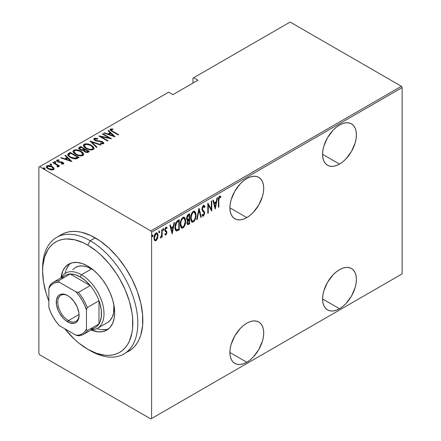 <?xml version="1.0" encoding="UTF-8"?>
<svg xmlns="http://www.w3.org/2000/svg" width="441" height="441" viewBox="0 0 441 441"><rect width="100%" height="100%" fill="white"/><g stroke="black" fill="none" stroke-linecap="round" stroke-linejoin="round"><path stroke-width="0.66" d="M246.806 217.606A23.913 13.809 -60 0 1 234.849 218.791A23.913 13.809 -60 0 1 231.183 199.63A23.913 13.809 -60 0 1 246.806 178.55L243.509 180.832L240.334 183.776L234.849 191.174L231.183 199.63L230.219 203.847L229.893 207.843L246.806 217.606L250.102 215.324L253.277 212.386L258.762 204.982L262.428 196.532L263.393 192.315L263.718 188.318L263.393 184.696L262.428 181.587L260.868 179.112L258.762 177.37L256.199 176.417L253.277 176.301L250.102 177.023L246.806 178.55A23.913 13.809 -60 0 1 258.762 177.37A23.913 13.809 -60 0 1 262.428 196.532A23.913 13.809 -60 0 1 246.806 217.606L229.893 207.843L230.219 211.465L231.183 214.574L232.743 217.044L234.849 218.791L237.412 219.739L240.334 219.855L243.509 219.138L246.806 217.606M339.504 164.091A23.913 13.809 -60 0 1 327.542 165.276A23.913 13.809 -60 0 1 323.876 146.109A23.913 13.809 -60 0 1 339.504 125.035L336.202 127.317L333.032 130.26L327.542 137.658L323.876 146.109L322.917 150.326L322.592 154.328L339.504 164.091L342.8 161.808L345.976 158.865L351.46 151.467L355.126 143.016L356.085 138.794L356.411 134.797L356.085 131.175L355.126 128.072L353.561 125.597L351.46 123.849L348.897 122.901L345.976 122.785L342.8 123.508L339.504 125.035A23.913 13.809 -60 0 1 351.46 123.849A23.913 13.809 -60 0 1 355.126 143.016A23.913 13.809 -60 0 1 339.504 164.091L322.592 154.328L322.917 157.95L323.876 161.053L325.441 163.528L327.542 165.276L330.105 166.224L333.032 166.34L336.202 165.618L339.504 164.091M339.504 308.733A23.913 13.809 -60 0 1 327.542 309.918A23.913 13.809 -60 0 1 323.876 290.751A23.913 13.809 -60 0 1 339.504 269.677L336.202 271.959L333.032 274.903L327.542 282.301L323.876 290.751L322.917 294.974L322.592 298.97L339.504 308.733L342.8 306.451L345.976 303.513L351.46 296.109L355.126 287.659L356.085 283.442L356.411 279.445L356.085 275.818L355.126 272.714L353.561 270.239L351.46 268.497L348.897 267.544L345.976 267.428L342.8 268.15L339.504 269.677A23.913 13.809 -60 0 1 351.46 268.492A23.913 13.809 -60 0 1 355.126 287.659A23.913 13.809 -60 0 1 339.504 308.733L322.592 298.97L322.917 302.592L323.876 305.701L325.441 308.171L327.542 309.918L330.105 310.866L333.032 310.982L336.202 310.26L339.504 308.733M246.806 362.248A23.913 13.809 -60 0 1 234.849 363.434A23.913 13.809 -60 0 1 231.183 344.272A23.913 13.809 -60 0 1 246.806 323.198L243.509 325.475L240.334 328.418L234.849 335.822L231.183 344.272L230.219 348.489L229.893 352.486L246.806 362.248L250.102 359.972L253.277 357.028L258.762 349.625L262.428 341.174L263.393 336.957L263.718 332.961L263.393 329.339L262.428 326.23L260.868 323.755L258.762 322.013L256.199 321.065L253.277 320.949L250.102 321.665L246.806 323.198A23.913 13.809 -60 0 1 258.762 322.013A23.913 13.809 -60 0 1 262.428 341.174A23.913 13.809 -60 0 1 246.806 362.248L229.893 352.486L230.219 356.108L231.183 359.217L232.743 361.692L234.849 363.434L237.412 364.382L240.334 364.498L243.509 363.781L246.806 362.248M38.869 167.128L38.869 353.428L38.869 167.128L168.638 92.202L172.9 94.661L197.954 80.196L193.693 77.737L290.145 22.05L401.382 86.271L150.855 230.913L39.618 166.692L150.855 230.913L151.605 232.214L402.131 87.572L402.131 273.872L151.605 418.515L151.605 232.214L151.605 418.515L150.855 418.95L401.382 274.308L150.855 418.95L39.618 354.729L150.855 418.95L402.131 273.872L401.382 274.308L402.131 273.872L402.131 87.572L151.605 232.214L150.855 230.913L401.382 86.271L402.131 87.572L401.382 86.271L290.145 22.05L193.693 77.737L197.954 80.196L172.9 94.661L168.638 92.202L38.869 167.128M157.476 238.598L157.911 234.502L157.31 233.157L156.511 232.837L155.464 233.438L154.554 234.954L153.992 237.374L154.085 239.287L154.626 240.488L155.519 240.863L156.461 240.317L157.476 238.598L157.062 238.361L157.476 238.598L158.01 235.665L157.04 232.936L155.987 233.024C154.543 234.458 153.87 236.111 153.964 238.002L154.94 240.764L155.987 240.687L157.476 238.598M160.783 237.004L160.259 237.964L160.706 237.964L160.32 237.738L160.706 237.964L161.72 236.155L161.406 235.974L161.72 237.241L162.172 236.982L161.72 236.723L162.172 236.982L162.172 229.585L161.72 229.844L161.588 235.191L160.259 237.964L161.07 237.622L161.72 236.155L161.72 237.241L162.172 236.982L162.172 229.585L161.72 229.844L161.626 234.926L160.849 236.861M166.489 227.121L167.117 227.6L166.009 227.242L164.868 230.037L165.05 231.073L166.312 232.148L166.444 232.743L165.904 234.05L165.188 233.686L164.868 234.502L165.314 234.965L165.976 234.91L166.847 233.091L166.715 231.409L165.507 230.445L165.32 229.739L165.849 228.273L166.279 228.069L166.808 228.466L167.117 227.6L166.367 227.121L165.717 227.473L165.11 228.554L164.912 230.593L166.312 232.148L166.433 232.909L166.036 233.945L165.188 233.686L164.868 234.502L165.888 234.97L165.072 234.761M177.646 220.654L175.904 222.545L175.044 225.864L175.286 229.596L175.755 230.555L176.554 231.04L179.261 229.844L179.261 219.717L177.646 220.654C175.661 222.424 174.774 224.579 174.989 227.121C174.862 229.133 175.386 230.439 176.554 231.04L179.261 229.844L179.261 219.717L177.646 220.654M189.602 213.747L187.585 215.092L186.648 217.38L186.681 219.42L187.596 220.368L187.089 223.697L187.872 224.706L189.602 223.874L189.602 213.747L188.208 214.552L186.565 218.378L187.596 220.368L187.017 222.859L187.601 224.634L189.602 223.874L189.602 213.747M199.045 208.295L196.686 219.783L197.171 219.502L198.99 210.28L200.804 217.407L201.294 217.126L198.93 208.361L196.686 219.783L197.171 219.502L198.99 210.28L200.804 217.407L201.294 217.126L199.045 208.295M211.3 201.223L211.3 209.183L207.81 203.235L207.81 213.361L208.262 213.102L208.262 205.12L211.746 211.09L211.746 200.964L211.3 201.223L211.3 209.183L207.915 203.174L207.81 213.361L208.262 213.102L208.262 205.12L211.746 211.09L211.746 200.964L211.3 201.223M218.83 200.264L219.155 197.728L219.745 197.166L220.577 197.551L220.853 196.614L219.701 196.118L218.609 197.684L218.378 207.259L218.83 207L218.83 200.264L218.383 200.005L218.83 200.264L219.563 197.232L220.577 197.551L220.853 196.614L219.596 196.173C218.521 197.502 218.119 198.919 218.378 200.423L218.378 207.259L218.83 207L218.83 200.264M215.23 209.078L217.479 197.651L216.989 197.937L216.272 201.598L214.083 202.86L213.361 200.032L212.871 200.313L215.23 209.078L217.479 197.651L216.989 197.937L216.272 201.598L214.083 202.86L213.361 200.032L212.871 200.313L215.23 209.078M203.946 205.374L205.004 206.812L204.205 205.456L203.246 205.633L202.292 207.193L201.972 209.315L202.496 210.947L204.023 212.485L204.183 213.819L203.571 215.021L202.976 215.07L202.502 214.348L202.077 215.214L202.562 216.024L203.422 216.151L204.607 213.863L204.442 211.84L202.43 209.095L202.645 207.612L203.307 206.625L204.034 206.62L204.563 207.579L205.004 206.812L204.486 205.71L203.764 205.379L201.967 209.089L204.216 213.378L203.477 215.081L202.165 214.376M196.008 215.065L195.705 212.755L194.613 211.228L193.483 211.261L192.27 212.325L191.174 214.618L190.644 217.369L190.738 219.85L191.543 221.74L192.629 222.225L194.051 221.376L195.109 219.629L195.881 216.823L196.008 215.065L195.545 214.8L196.008 215.065L194.674 211.256L193.301 211.355C191.361 213.367 190.462 215.66 190.611 218.229L191.94 222.077L193.345 221.972C195.275 219.932 196.162 217.634 196.008 215.065M185.667 221.04L185.358 218.725L184.272 217.198L183.142 217.231L181.929 218.295L180.832 220.588L180.303 223.344L180.397 225.82L181.196 227.71L182.282 228.195L183.71 227.347L184.768 225.599L185.534 222.793L185.667 221.04L185.203 220.77L185.667 221.04L184.327 217.226L182.96 217.325C181.014 219.342 180.121 221.636 180.27 224.204L181.598 228.047L183.004 227.942C184.928 225.908 185.821 223.604 185.667 221.04M172.177 233.934L174.427 222.512L173.936 222.793L173.214 226.454L171.025 227.716L170.309 224.888L169.818 225.169L172.177 233.934L174.427 222.512L173.936 222.793L173.214 226.454L171.025 227.716L170.309 224.888L169.818 225.169L172.177 233.934M162.905 228.455L163.859 229.326L163.407 228.741L162.961 229.844L163.407 230.428L163.005 230.196L163.407 230.428L163.859 229.326L163.622 228.719L163.291 228.835L163.054 230.318L163.76 229.91L163.859 229.326L163.357 229.039L162.905 230.141M158.749 230.852L159.697 231.729L159.251 231.145L158.799 232.247L159.251 232.831L158.843 232.594L159.251 232.831L159.697 231.729L159.19 231.183L158.898 232.716L159.251 232.831L159.603 232.308L159.697 231.729L159.195 231.437L158.749 232.539M152.002 234.75L152.955 235.621L152.503 235.036L152.057 236.139L152.503 236.723L152.101 236.492L152.503 236.723L152.955 235.621L152.443 235.081L152.151 236.613L152.856 236.205L152.955 235.621L152.454 235.334L152.002 236.437M192.943 78.173L192.943 83.09L192.943 78.173L193.693 77.737L192.943 78.173M46.338 167.007L46.895 165.833L46.294 166.704L48.174 168.903L50.985 169.912L53.526 169.664L54.116 168.793L53.664 167.74L52.22 166.566L50.065 165.706L48.24 165.485L46.652 165.998L46.322 166.957L47.215 168.236L48.791 169.228L51.316 169.956L53.642 169.587L54.1 168.964L53.956 168.192L54.072 169.068M58.245 166.941L58.206 165.739L58.206 166.318L58.206 165.739L59.149 166.285L59.601 166.025L53.19 162.327L52.744 162.586L57.17 165.298L57.716 166.108L57.154 166.527L57.578 167.067L58.499 166.659L58.206 165.739L59.149 166.285L59.601 166.025L53.19 162.327L53.19 162.845L53.19 162.327L52.744 162.586L56.999 165.155L57.578 167.067L58.526 166.477M62.55 164.107L62.655 163.484L61.266 163.506L61.497 164.008L63.427 163.947L63.724 163.44L63.245 162.729L61.586 161.93L58.388 161.66L57.506 160.745L59.177 160.43L58.896 159.907L56.917 160.044L56.707 160.965L57.892 161.913L62.583 162.85L62.655 163.484L61.266 163.506L61.497 164.008L63.228 164.03L63.73 163.501M68.664 153.391L67.694 154.383L68.013 155.508L69.601 156.974L72.17 158.302L76.028 158.903L79.049 157.525L70.279 152.459L68.664 153.391L68.664 153.97L70.279 153.038L70.279 152.459L68.664 153.391L67.666 154.593L70.279 157.393L76.028 158.903L79.049 157.525L70.279 152.459L70.676 153.27L70.279 153.038L68.664 153.97L68.664 153.391M80.62 146.489L78.702 147.884L79.044 148.865L80.075 149.681L81.557 150.287L83.343 150.381L84.385 151.643L86.447 152.454L87.842 152.382L89.391 151.555L80.62 146.489L81.017 147.3L80.62 146.489L78.68 148.06L80.075 149.681L83.343 150.381L84.633 151.792L88.404 152.123L89.391 151.555L80.62 146.489M90.063 141.037L96.474 147.465L96.959 147.178L91.695 142.046L100.592 145.083L101.083 144.802L90.063 141.037L96.474 147.465L96.959 147.178L91.695 142.046L100.592 145.083L101.083 144.802L90.063 141.037M102.318 133.965L109.214 137.945L98.834 135.977L107.598 141.037L108.051 140.778L101.138 136.787L111.534 138.766L102.77 133.706L102.318 133.965L109.214 137.945L98.933 135.916L107.598 141.037L108.051 140.778L101.138 136.787L111.534 138.766L102.77 133.706L102.318 133.965M112.786 131.308L111.077 129.952L111.474 129.5L113.061 129.45L112.659 128.899L110.283 129.114L110.041 129.731L110.537 130.409L118.166 134.935L118.618 134.676L112.786 131.308L112.786 131.831L112.786 131.308C111.612 130.845 111.099 130.271 111.253 129.582L113.061 129.45L112.659 128.899L110.388 129.042L110.018 129.571L112.246 131.517L118.166 134.935L118.618 134.676L112.786 131.308M115.018 136.754L108.503 130.393L108.012 130.679L110.101 132.713L107.913 133.981L104.379 132.774L103.894 133.055L114.908 136.82L108.503 130.393L108.012 130.679L110.101 132.713L107.913 133.981L104.379 132.774L103.894 133.055L115.018 136.754M94.231 138.375L93.812 138.932L93.983 139.549L95.548 140.806L101.154 141.693L102.549 142.316L102.676 143.093L100.493 143.066L100.609 143.623L102.775 143.893L103.696 143.479L103.464 142.449L101.877 141.451L95.46 140.255L94.87 139.654L95.008 138.976L97.72 139.086L97.715 138.573L95.058 138.138L94.231 138.375L94.231 138.948L95.984 138.75L94.231 138.948L94.231 138.375L93.812 139.003L95.135 140.591L102.218 142.085L102.593 143.149L100.493 143.066L100.609 143.623L103.437 143.7L103.8 143.138L102.632 141.804L95.598 140.337L94.804 139.395L95.124 138.898L97.72 139.086L97.715 138.573L94.231 138.375M91.375 145.298L88.448 144.102L85.956 143.783L84.099 144.224L83.343 145.304L84.154 147.018L86.023 148.441L88.498 149.521L91.485 149.979L93.36 149.521L94.076 148.435L93.244 146.726L91.375 145.298L91.375 145.839L91.375 145.298C89.225 143.893 86.8 143.534 84.099 144.224L83.343 145.337L86.023 148.441C88.189 149.868 90.631 150.232 93.36 149.521L94.082 148.391L91.375 145.298M81.034 151.269L78.57 150.205L75.615 149.753L73.757 150.194L73.002 151.274L73.812 152.988L75.676 154.411L78.156 155.491L81.144 155.949L83.013 155.491L83.735 154.405L82.897 152.696L81.034 151.269L81.034 151.809L81.034 151.269C78.884 149.863 76.458 149.505 73.757 150.194L73.002 151.307L75.676 154.411C77.848 155.844 80.29 156.202 83.013 155.491L83.735 154.367L81.034 151.269M71.966 161.61L65.444 155.254L64.954 155.535L67.043 157.575L64.855 158.837L61.327 157.63L60.836 157.911L71.966 161.61L65.444 155.254L64.954 155.535L67.043 157.575L64.855 158.837L61.327 157.63L60.836 157.911L71.966 161.61M54.315 162.128L55.494 162.288L55.494 161.709L54.315 161.549L54.315 162.012L54.315 161.549L54.596 162.227L55.775 162.393L55.241 161.588L54.188 161.72L55.153 162.437L55.831 162.354L55.709 161.858L55.775 162.972M50.158 164.526L51.338 164.691L51.338 164.113L50.158 163.947L50.158 164.416L50.158 163.947L50.439 164.631L51.619 164.791L51.211 164.046L50.026 164.124L50.991 164.84L51.669 164.758L51.547 164.261L51.619 165.369M43.411 168.423L44.591 168.583L44.591 168.004L43.411 167.845L43.411 168.308L43.411 167.845L43.692 168.523L44.872 168.688L44.337 167.883L43.284 168.015L44.243 168.732L44.965 168.605L44.806 168.153L44.872 169.267M39.618 354.729L38.869 353.428L39.618 354.729M110.096 129.88L110.388 129.042L110.388 129.621L112.659 129.478M112.659 129.434L112.659 128.899L112.659 129.434M111.446 131.043L111.066 130.448L111.253 129.582M111.545 131.12L111.071 130.398M112.367 129.445L110.895 129.445L110.063 129.941M104.379 133.221L104.379 132.774L104.379 133.221M107.913 134.428L107.913 133.981L107.913 134.428M108.051 134.477L110.101 133.292L110.101 132.713L110.101 133.292L108.051 134.477M108.381 131.043L108.503 130.393L108.503 130.971L114.269 136.6L108.381 131.043M113.276 135.811L109.043 134.367L109.043 134.814L109.043 134.367L110.768 133.369L113.276 135.811L113.276 136.263L113.276 135.811L109.043 134.367L110.768 133.369L113.276 135.811M102.77 134.224L102.77 133.706L102.77 134.224M109.214 138.005L110.206 138.579L109.214 138.005M101.138 137.305L101.138 136.787L101.138 137.305M100.146 136.738L101.138 136.93L100.146 136.738M109.214 138.38L109.214 137.945L109.214 138.38M97.72 139.086L97.715 138.573L97.715 139.086M94.804 139.395L95.168 140.607M95.598 140.828L95.598 140.337L95.598 140.828M96.64 141.186L96.64 140.729L96.64 141.186M98.971 141.511L98.971 140.999L98.971 141.511M101.011 141.666L101.011 141.197L101.011 141.666M102.604 142.366L102.632 141.804L102.632 142.382L103.734 143.419M101.899 143.871L102.593 143.727L102.593 143.149M96.436 138.827L95.984 138.75M102.825 143.463L101.821 143.865M103.773 143.529L102.395 142.256M95.333 140.745L94.87 140.232M90.703 141.837L91.695 142.173L90.703 141.837M91.695 142.625L91.695 142.046L91.695 142.625L96.59 147.393L91.695 142.625M91.794 146.136L94.049 148.672M83.377 145.646L84.099 144.224L84.099 144.802L85.94 144.361M94.054 148.711L93.244 147.305L91.728 146.098M85.13 144.439L83.768 145.034L83.343 145.883M85.901 148.402L84.622 147.145L84.369 146.186M93.051 148.501L92.698 149.405L90.802 149.957L92.434 149.593L92.434 149.014C90.223 149.604 88.233 149.323 86.475 148.182L86.475 148.689L86.475 148.182L84.358 145.745L85.014 144.731C87.202 144.146 89.176 144.428 90.929 145.563L93.051 148.016L92.434 149.593L93.051 148.016M84.358 145.745L85.631 148.204M84.33 149.212L85.179 149.697L84.33 149.212M88.04 151.351L88.889 151.842L88.04 151.351M78.735 148.358L79.231 147.294L79.231 147.873L80.62 147.068L78.702 148.463M82.792 150.431L82.98 149.813L82.98 150.392L84.033 149.901L84.033 149.323L82.98 149.813L80.527 149.422L79.694 148.413L81.072 147.266L84.33 149.152L84.33 149.731L84.33 149.152L84.033 149.323L84.033 149.901L84.33 149.731L82.66 150.453M80.234 149.808L79.711 149.119M86.679 152.487L87.423 152.228L87.423 151.649L85.063 151.522L84.253 150.563L85.229 149.67L88.04 151.291L88.04 151.869L88.04 151.291L87.423 151.649L87.423 152.228L88.04 151.869L86.552 152.503M85.063 151.522L85.063 152.018L84.253 150.568L85.229 149.67L88.04 151.291L86.552 151.925L85.063 151.522M80.527 149.422L80.527 149.918L79.711 148.286L81.072 147.266L84.33 149.152L82.66 149.874L80.527 149.422M79.694 148.413L80.097 149.692M81.447 152.106L83.707 154.642M73.035 151.621L73.757 150.194L73.757 150.772L75.598 150.331M83.713 154.686L82.897 153.275L81.387 152.068M74.788 150.409L73.426 151.004L73.002 151.853M75.56 154.372L74.281 153.115L74.027 152.162M82.71 154.471L82.357 155.375L80.46 155.932L82.092 155.563L82.092 154.984C79.882 155.574 77.892 155.293 76.128 154.152L76.128 154.659L76.128 154.152L74.016 151.715L74.672 150.701C76.861 150.122 78.834 150.398 80.587 151.533L82.71 153.992L82.092 155.563L82.71 153.992M74.016 151.715L75.29 154.174M77.699 157.321L78.548 157.812L77.699 157.321M67.71 154.901L68.664 153.97L67.694 154.962M74.661 158.92L75.466 158.848L75.466 158.269L75.466 158.848L77.329 158.054L77.699 157.266L75.466 158.269L70.731 157.134C69.336 156.445 68.702 155.596 68.846 154.587L70.731 153.242L77.699 157.266L77.699 157.845L76.91 158.286L74.474 158.914M69.898 157.172L68.746 155.524M70.731 157.134L70.731 157.646L70.731 157.134L69.22 155.987L68.746 154.945L70.731 153.242L77.699 157.266L74.474 158.336L70.731 157.134M69.843 157.134L68.746 155.563L68.846 154.587M61.327 158.082L61.327 157.63L61.327 158.082M64.855 159.289L64.855 158.837L64.855 159.289M64.998 159.333L67.043 158.154L67.043 157.575L67.043 158.154L64.998 159.333M65.329 155.899L65.444 155.254L65.444 155.833L71.216 161.461L65.329 155.899M70.218 160.667L65.985 159.223L65.985 159.675L65.985 159.223L67.716 158.225L70.218 160.667L70.218 161.119L70.218 160.667L65.985 159.223L67.716 158.225L70.218 160.667M56.652 160.86L56.917 160.044L56.575 160.557L57.628 161.775L61.619 162.415L62.335 162.674L62.655 164.063L62.655 163.484M62.65 162.916L62.754 162.393L61.586 161.93L61.586 162.409L61.586 161.93L60.042 161.808L60.042 162.36L60.042 161.808L58.785 161.77L58.785 162.238L58.785 161.77L58.047 161.494L58.047 161.985L57.716 160.496L59.177 160.43L58.896 159.907L58.896 160.386L58.896 159.907L56.917 160.044L56.917 160.623L58.003 160.392M57.501 161.389L57.716 160.496M57.716 161.075L58.047 162.073M63.427 163.947C63.895 163.368 63.669 162.856 62.754 162.393L62.754 162.972L63.642 163.771M63.697 163.909L62.49 162.834M63.598 163.699L63.245 163.308M57.551 161.599L57.506 161.323M58.383 160.408L56.608 160.943M62.749 163.633L62.506 164.124M55.709 162.437L54.381 162.095M56.685 164.923L58.206 165.799L56.685 164.923M57.539 167.012L57.539 166.439L57.628 166.946M57.716 166.709L57.716 166.13L57.539 166.439M51.547 164.84L50.219 164.499M52.788 167.508L53.956 168.765L53.956 168.192L52.22 166.566L52.22 167.117L52.22 166.566C50.627 165.54 48.852 165.298 46.895 165.833L46.895 166.411L48.234 166.064M54.094 169.151L53.267 167.894M47.683 166.125L46.299 167.189M48.229 168.975L47.374 168.115L47.358 167.139M53.152 168.848L52.926 169.653L51.983 170.022M52.744 169.206L48.615 168.644L48.615 169.146L47.209 167.001L47.683 166.285L51.762 166.825L53.19 168.528L52.744 169.785L52.744 169.206L51.233 169.454L49.508 169.068L47.6 167.839L47.358 166.56L49.172 166.02L51.338 166.599L53.014 167.944L53.152 168.771L52.744 169.206M52.104 170L52.744 169.785L53.19 168.528M47.209 167.001L47.997 168.798M44.806 168.732L43.477 168.39M86.475 148.182L84.959 147.013L84.363 145.855L84.876 144.824L86.519 144.361L90.626 145.392L92.362 146.644L93.051 147.922L92.577 148.926L90.912 149.378L88.867 149.152L86.475 148.182M76.128 154.152L74.617 152.983L74.022 151.825L74.529 150.794L76.177 150.337L80.284 151.368L82.02 152.614L82.71 153.892L82.235 154.896L80.571 155.348L78.526 155.122L76.128 154.152M218.378 206.741L218.83 207L218.378 206.741M220.114 196.063L220.853 196.614L220.351 196.328L220.087 197.232L220.114 196.063M219.921 197.149L220.577 197.551M219.905 197.177L219.403 196.89L219.061 196.94L219.563 197.232L219.061 196.94L218.764 197.243L219.761 197.044M212.986 200.247L213.582 202.573L214.083 202.86L213.582 202.573L212.986 200.247M216.129 201.675L215.93 202.706L216.129 201.675M215.065 207.094L214.861 208.124L215.065 207.094M213.813 203.477L215.539 202.48L213.813 203.477L214.673 206.868L213.813 203.477L214.309 203.764L213.813 203.477M215.175 207.16L214.309 203.764L216.04 202.766L215.539 202.48L216.04 202.766L215.175 207.16L214.673 206.868L215.175 207.16L214.309 203.764L216.04 202.766L215.175 207.16M211.245 209.155L211.245 210.423L211.245 209.155M207.81 204.861L208.262 205.12L207.81 204.861M207.81 212.838L208.262 213.102L207.81 212.838M207.81 203.593L211.3 209.183L207.81 203.593M201.917 208.554L202.099 209.442L202.601 209.734L201.989 208.599L202.419 208.847L203.428 206.542L203.924 206.531L202.926 206.256L204.563 207.579L205.004 206.812L204.503 206.52L204.271 206.923L204.398 206.223L203.549 205.104M203.428 206.542L202.926 206.256L202.524 206.631M203.533 210.809L202.099 209.442L203.533 210.809M203.714 214.894L202.921 215.864L203.422 216.151L204.663 213.075L204.376 211.697L203.874 211.41L204.166 212.782L204.663 213.075L204.161 212.86M203.477 215.081L202.502 214.348L202.077 215.214L202.755 216.184L203.422 216.151L202.518 215.974M202.425 215.963L203.527 215.236M204.15 213.174L203.874 211.41L201.961 209.034M202.469 206.708L203.047 206.201L203.533 206.327M198.803 209.023L200.793 216.834L201.294 217.126L200.672 216.9L198.803 209.023M198.599 210.054L198.99 210.28L198.599 210.054M196.785 219.276L197.171 219.502L196.785 219.276M194.409 219.772L192.844 221.685L193.345 221.972L191.697 221.895M194.415 211.145L195.501 214.337M191.515 221.829L193.208 221.426L194.608 219.337M195.501 214.365L194.939 211.834M191.736 213.218L192.822 212.088L193.891 211.972M191.747 220.765L191.041 220.076L190.589 218.356M194.475 212.303L192.822 212.088L194.475 212.303L195.561 215.329C195.672 217.43 194.928 219.304 193.323 220.947L192.127 220.991L191.063 217.975L190.622 217.722L191.063 217.975C190.942 215.864 191.697 214.001 193.323 212.38L192.822 212.088L191.752 213.19M190.622 218.681L192.127 220.991M189.101 214.039L189.101 215.015L189.101 214.039M189.101 218.841L189.101 219.822L189.101 218.841M189.101 223.124L189.602 223.874L189.101 223.587L188.114 224.155L188.616 224.441L187.37 224.414L189.101 223.587L189.101 223.124M186.956 220.059L187.596 220.368L186.978 220.059M187.188 220.241L187.596 220.368M187.37 224.414L187.734 224.337M187.001 219.061L186.56 218.35M187.089 215.892L188.649 214.756L187.094 215.886M187.442 223.339L187.012 222.81M187.491 220.45L188.649 219.563L187.568 220.351M189.15 223.096L187.789 223.581L187.039 222.33L187.464 222.578L188.847 220.026L188.346 219.739L189.15 219.85L188.649 219.563L189.15 219.85L189.15 223.096L187.943 223.631L187.475 222.848L187.783 221.101L189.15 219.85L189.15 223.096M187.017 222.832L187.789 223.581M187.905 219.414L187.221 219.067L186.587 217.865L187.017 218.113L187.475 216.366L188.483 215.429L187.987 215.142L188.483 215.429L189.15 215.048L188.649 214.756L189.15 215.048L189.15 218.813L187.905 219.414L187.017 218.113L188.483 215.429L189.15 215.048L189.15 218.813L187.905 219.414L186.978 219.05M186.515 217.826L187.403 219.122M184.068 225.742L182.502 227.655L183.004 227.942L181.356 227.87M184.073 217.121L185.159 220.307M181.168 227.799L182.866 227.396L184.266 225.307M185.159 220.335L184.597 217.81M181.394 219.188L182.48 218.063L183.55 217.942M181.405 226.735L180.7 226.046L180.242 224.326M184.134 218.278L182.48 218.063L184.134 218.278L185.214 221.299C185.33 223.405 184.586 225.274 182.982 226.917L181.786 226.961L180.722 223.945L180.281 223.692L180.722 223.945C180.601 221.834 181.356 219.971 182.982 218.35L182.48 218.063L181.411 219.166M180.281 224.656L181.786 226.961M178.759 220.009L178.759 220.991L178.759 220.009M175.816 230.698L177.282 230.395L178.759 229.557L178.759 229.094L179.261 229.844L178.759 229.557L177.706 230.163L178.208 230.45L177.706 230.163L176.053 230.753L176.554 231.04L175.909 230.726M176.152 230.908L176.554 231.04M175.557 223.267L176.202 222.203L176.703 222.49L178.809 221.018L178.307 220.726L177.706 221.079L178.203 221.365L178.809 221.018L178.809 229.066L176.824 229.926C175.794 229.557 175.331 228.532 175.435 226.861L176.703 222.49L178.203 221.365L177.706 221.079L178.307 220.726L178.809 221.018L178.809 229.066L176.433 229.844L175.38 228.989L174.994 227.633M176.119 229.612L175.435 226.861L174.994 226.608L175.435 226.861L175.678 224.701L176.703 222.49L176.202 222.203L177.321 221.31M176.824 229.926L175.865 229.518L175 227.661M177.706 221.079L175.783 222.815M169.934 225.103L170.524 227.429L171.025 227.716L170.524 227.429L169.934 225.103M173.076 226.536L172.872 227.562L173.076 226.536M172.007 231.949L171.808 232.986L172.007 231.949M170.755 228.333L172.486 227.335L170.755 228.333L171.621 231.723L170.755 228.333L171.257 228.625L170.755 228.333M172.122 232.016L171.257 228.625L172.982 227.628L172.486 227.335L172.982 227.628L172.122 232.016L171.621 231.723L172.122 232.016L171.257 228.625L172.982 227.628L172.122 232.016M165.904 234.05L165.188 233.686M165.568 231.608L166.312 232.148M165.254 231.415L165.562 231.591M166.307 228.179L165.518 227.854L166.808 228.466L167.117 227.6L166.764 227.209M167.117 227.6L166.615 227.313L166.351 228.058L166.428 227.054M164.818 229.447L165.452 230.367L164.901 229.496L165.32 229.739L166.02 228.14L166.808 228.466M166.02 228.14L165.364 227.969M166.213 230.875L165.452 230.367M165.21 234.75L165.97 234.011L165.386 234.678L165.888 234.97L166.891 232.446L166.715 231.409L166.213 231.123L166.395 232.159L166.891 232.446L166.389 232.33M166.378 232.473L166.296 231.349L165.744 230.604M165.375 230.423L164.851 229.794M165.353 227.98L165.992 227.848M162.966 230.097L163.335 228.78M161.671 234.485L161.671 236.122L161.671 234.485M158.804 232.501L159.173 231.183M156.483 239.347L155.486 240.395L155.987 240.687L154.697 240.571M156.787 232.842L157.509 235.174M157.536 235.389L158.01 235.665L157.536 235.389M154.598 240.543L155.728 240.235L156.709 238.928M157.509 235.378L157.272 233.697L156.643 232.716M154.741 234.403L155.888 233.498L156.72 234.006L156.235 233.543M154.741 239.568L153.931 237.908M156.842 233.879L155.486 233.642L156.842 233.879L157.564 235.918L155.987 239.777L155.182 239.827L153.981 237.484L154.416 237.738L155.987 233.934L155.486 233.642L154.967 234.094M153.97 238.217L155.182 239.827M152.062 236.393L152.432 235.075M191.063 217.975L192.055 213.819L193.175 212.474L194.393 212.259L195.302 213.466L195.561 215.329L195.302 217.518L194.393 219.8L193.323 220.947L192.248 221.051L191.317 219.855L191.063 217.975M180.722 223.945L181.19 220.991L181.896 219.48L183.125 218.273L184.255 218.356L185.044 219.712L185.209 221.652L184.051 225.77L182.982 226.917L181.907 227.021L180.975 225.825L180.722 223.945M154.416 237.738L155.243 234.689L155.987 233.934L156.737 233.829L157.376 234.64L157.564 235.918L156.737 239L155.987 239.777L155.243 239.86L154.604 239.028L154.416 237.738M42.639 269.705A67.319 38.869 60 0 1 56.564 237.412A67.319 38.869 60 0 1 90.223 240.747L87.72 245.086A63.774 36.818 60 0 1 132.813 323.198A63.774 36.818 60 0 1 87.72 349.233L90.223 350.678A67.319 38.869 -120 0 0 137.824 323.198A67.319 38.869 -120 0 0 90.223 240.747A67.319 38.869 60 0 1 134.202 300.067A67.319 38.869 60 0 1 123.882 354.013A67.319 38.869 60 0 1 90.223 350.678L87.72 349.233L96.518 353.313L104.975 355.231L108.977 355.358L112.775 354.922L116.33 353.93L119.605 352.392L122.576 350.319L125.216 347.74L127.488 344.669L129.384 341.141L131.947 332.856L132.598 328.176L132.598 317.967L131.947 312.537L129.384 301.286L125.216 289.88L119.605 278.751L116.33 273.426L108.977 263.509L100.813 254.887L96.518 251.166L87.72 245.086L83.299 242.787L74.628 239.772L66.464 238.961L62.666 239.397L59.111 240.389L55.831 241.933L52.859 244L50.224 246.585L47.948 249.65L44.569 257.131L42.843 266.144L42.623 271.127L43.488 281.782L46.057 293.033L48.885 301.214A63.774 36.818 60 0 1 42.623 271.127A63.774 36.818 60 0 1 87.72 245.086L90.223 240.747L95.234 237.859L90.223 240.747A67.319 38.869 -120 0 0 42.623 268.233L42.623 271.127M72.732 269.705L75.532 267.373A31.89 18.412 60 0 1 91.48 268.955L94.198 270.713A31.89 18.412 60 0 0 91.48 268.955L81.458 274.743L80.201 276.909A30.115 17.386 60 0 1 90.223 285.586A30.115 17.386 60 0 1 98.993 300.779A30.115 17.386 60 0 1 98.993 323.92A30.115 17.386 60 0 1 90.223 328.98M61.001 277.808A38.086 21.989 60 0 1 68.675 264.176A38.086 21.989 60 0 1 87.72 266.061L92.974 269.694L98.023 274.379L102.681 279.941L106.761 286.165L110.112 292.813L112.604 299.626L114.136 306.346L114.649 312.708L114.136 318.479L112.604 323.424L110.112 327.365L106.761 330.144L102.681 331.654L98.023 331.841L91.116 329.973A38.086 21.989 60 0 0 106.761 330.144A38.086 21.989 60 0 0 112.604 299.626A38.086 21.989 60 0 0 87.72 266.061L82.467 263.624L77.412 262.478L72.759 262.665L68.675 264.176L65.329 266.954L62.837 270.895L61.001 277.808M70.648 263.249A38.086 21.989 -120 0 0 65.114 273.403M126.297 352.403A67.319 38.869 -120 0 0 128.893 351.119A67.319 38.869 -120 0 0 139.213 297.179A67.319 38.869 -120 0 0 95.234 237.859A67.319 38.869 -120 0 0 61.575 234.524L56.564 237.412M64.794 328.76L74.628 339.432L78.922 343.153L87.72 349.233A63.774 36.818 60 0 1 64.794 328.76M123.882 354.013L132.03 348.936L134.814 346.207L137.217 342.966L139.213 339.245L140.784 335.077L142.608 325.557L142.608 314.786L140.784 303.165L137.217 291.148L132.03 279.197L125.431 267.77L117.675 257.301L109.054 248.2L99.903 240.814L90.57 235.428L81.42 232.247L77.021 231.525L72.798 231.393L68.79 231.85L65.036 232.898L61.575 234.524M96.992 328.617A38.086 21.989 -120 0 0 108.547 328.898M69.083 264.782L66.597 268.723M101.783 329.67L106.441 329.488M107.422 322.608A31.89 18.412 60 0 0 113.861 304.77L113.591 312.84L112.306 316.98L110.222 320.282L107.422 322.608L97.4 328.391A31.89 18.412 60 0 1 91.276 329.885A31.89 18.412 -120 0 0 103.437 307.653A31.89 18.412 -120 0 0 81.458 274.743A31.89 18.412 60 0 1 102.29 302.84A31.89 18.412 60 0 1 97.4 328.391M75.532 267.373L78.95 266.11L82.847 265.956L87.081 266.915L91.48 268.955L81.458 274.743A31.89 18.412 -120 0 0 61.156 277.72A31.89 18.412 60 0 1 65.511 273.161A31.89 18.412 60 0 1 81.458 274.743L80.201 276.909L75.036 274.66L70.18 274.015L90.223 285.586L85.367 280.625L80.201 276.909A30.115 17.386 60 0 0 70.18 274.015L90.223 285.586L78.448 292.389L75.984 291.832L59.37 282.24L58.405 280.818L70.18 274.015A30.115 17.386 -120 0 0 65.147 275.421L53.372 282.218A30.115 17.386 60 0 1 58.405 280.818L70.18 274.015A30.115 17.386 60 0 0 61.415 279.081M68.057 295.795A15.06 8.693 -120 0 0 57.782 302.366A15.06 8.693 -120 0 0 68.427 320.59L67.677 321.891A16.119 9.305 60 0 1 56.277 302.151A16.119 9.305 60 0 1 67.677 295.569L69.898 297.107L74.011 301.446L77.153 306.892L78.856 312.619L79.077 315.315L78.206 319.846L77.153 321.517L75.736 322.691L74.011 323.33L69.898 322.928L65.455 320.359L63.317 318.374L59.618 313.386L58.201 310.574L56.498 304.847L56.498 299.709L58.201 295.944L59.618 294.77L61.343 294.13L65.455 294.538L67.677 295.569A16.119 9.305 60 0 1 79.077 315.315A16.119 9.305 60 0 1 67.677 321.891L68.427 320.59A15.06 8.693 60 0 1 58.592 307.322A15.06 8.693 60 0 1 60.902 295.255A15.06 8.693 60 0 1 68.057 295.795M79.055 314.461L68.427 320.59L79.055 314.461M98.993 300.779L98.993 323.92L100.079 321.809L101.336 316.704L101.336 310.696L100.079 304.141L98.993 300.779L98.993 323.92L87.219 330.717L86.469 329.168L86.469 309.99L87.219 307.575L98.993 300.779A30.115 17.386 -120 0 0 90.223 285.586L78.448 292.389A30.115 17.386 60 0 1 87.219 307.575L98.993 300.779M53.372 282.218A30.115 17.386 60 0 0 49.64 285.878L48.885 288.293A29.051 16.775 60 0 1 59.37 282.24L58.405 280.818A30.115 17.386 -120 0 0 49.64 285.878L48.885 288.293L48.885 307.476A29.051 16.775 60 0 0 59.37 325.634L75.984 335.221L78.448 335.777A30.115 17.386 -120 0 0 87.219 330.717A30.115 17.386 60 0 1 83.487 334.377A30.115 17.386 60 0 1 78.448 335.777L75.984 335.221L79.292 335.006L82.202 333.892L84.622 331.924L86.469 329.168L86.469 309.99L84.622 305.106L82.202 300.343L79.292 295.867L75.984 291.832L59.37 282.24L56.062 282.461L53.152 283.569L50.732 285.536L48.885 288.293L48.885 307.476L50.732 312.36L53.152 317.118L56.062 321.594L59.37 325.634L75.984 335.221A29.051 16.775 60 0 0 86.469 329.168L87.219 330.717L98.993 323.92A30.115 17.386 -120 0 1 95.262 327.58L83.487 334.377M79.071 314.868A15.06 8.693 60 0 1 75.957 321.34A15.06 8.693 60 0 1 68.427 320.59A15.06 8.693 -120 0 0 79.071 314.868M87.219 307.575A30.115 17.386 -120 0 0 78.448 292.389L75.984 291.832A29.051 16.775 60 0 1 86.469 309.99L87.219 307.575M84.253 150.563L84.253 151.142M220.235 197.314L219.734 197.028M165.518 234.044L165.017 233.752M165.943 231.801L165.441 231.514M166.483 228.129L165.981 227.843M165.783 230.66L165.281 230.373"/></g></svg>
